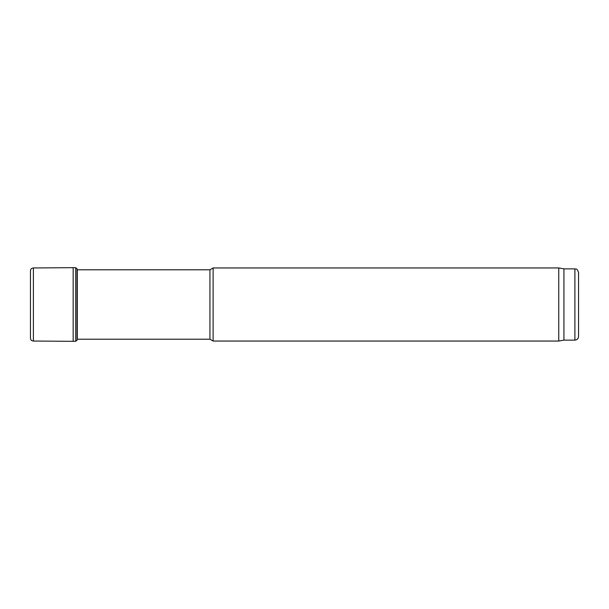 <?xml version="1.0" encoding="UTF-8"?>
<svg xmlns="http://www.w3.org/2000/svg" width="609" height="609" viewBox="0 0 609 609"><rect width="100%" height="100%" fill="white"/><g stroke="black" fill="none" stroke-linecap="round" stroke-linejoin="round"><path stroke-width="0.91" d="M213.112 341.048L213.112 267.952L558.75 267.952L558.75 341.048L213.112 341.048L209.945 339.213L77.107 339.213M574.896 340.134L574.896 268.866C576.007 269.65 576.677 267.366 578.55 272.527L578.55 336.472C578.337 338.695 577.119 339.913 574.896 340.134L563.934 340.134L558.75 341.048M563.934 340.134L563.934 268.866L558.75 267.952M209.945 339.213L209.945 269.787L77.107 269.787M30.45 270.822L30.45 338.246C30.648 339.951 31.63 340.888 33.396 341.04L33.396 267.96C31.63 268.112 30.648 269.049 30.45 270.754L30.45 338.246M75.706 267.732L75.706 341.268L77.031 340.271L77.031 268.729L75.706 267.732L73.164 267.678L73.164 341.322L33.396 341.04M77.29 269.787L77.29 339.213M574.896 268.866L563.934 268.866M209.945 269.787L213.112 267.952M73.164 267.678L33.396 267.96M75.706 341.268L73.164 341.322"/></g></svg>
